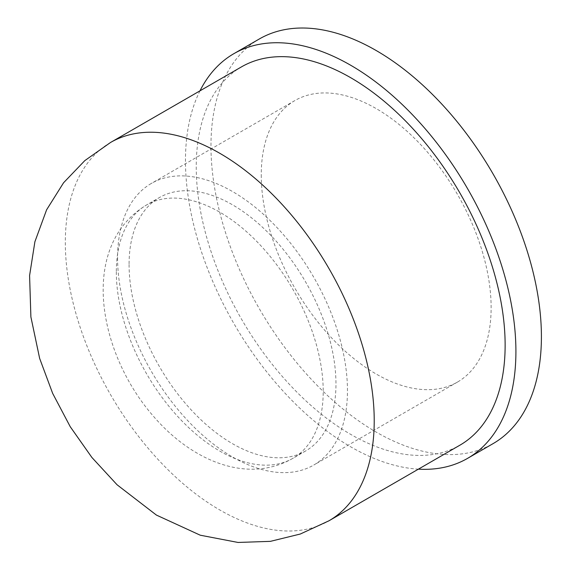 <?xml version="1.0" encoding="UTF-8"?>
<svg xmlns="http://www.w3.org/2000/svg" width="571" height="571" viewBox="0 0 571 571"><rect width="100%" height="100%" fill="white"/><g stroke="black" fill="none" stroke-linecap="round" stroke-linejoin="round"><path stroke-width="0.43" stroke-dasharray="2.85 2.14" d="M129.082 264.537A146.29 84.458 -120 0 0 192.934 411.755A146.29 84.458 -120 0 0 305.663 450.947A146.29 84.458 -120 0 0 305.663 282.031A146.29 84.458 -120 0 0 159.38 197.566A146.29 84.458 -120 0 0 129.082 264.537M117.583 257.899A162.542 93.844 -120 0 0 188.537 421.477A162.542 93.844 -120 0 0 313.793 465.03A162.542 93.844 -120 0 0 313.793 277.335A162.542 93.844 -120 0 0 151.251 183.491A162.542 93.844 -120 0 0 117.583 257.899M261.254 174.954A162.542 93.844 -120 0 0 332.208 338.532A162.542 93.844 -120 0 0 457.464 382.078A162.542 93.844 -120 0 0 457.464 194.39A162.542 93.844 -120 0 0 294.921 100.546A162.542 93.844 -120 0 0 261.254 174.954M259.362 38.956A233.66 134.906 -120 0 0 210.97 145.926A233.66 134.906 -120 0 0 312.965 381.064A233.66 134.906 -120 0 0 493.016 443.667M199.978 90.839A233.66 134.906 -120 0 0 185.468 160.644A233.66 134.906 -120 0 0 418.4 469.155M241.483 66.878A218.422 126.105 -120 0 0 196.246 166.868A218.422 126.105 -120 0 0 291.588 386.674A218.422 126.105 -120 0 0 459.898 445.194M110.56 142.464A218.422 126.105 -120 0 0 65.322 242.454A218.422 126.105 -120 0 0 160.665 462.26A218.422 126.105 -120 0 0 328.982 520.781M116.327 271.896A146.29 84.458 -120 0 0 180.186 419.121A146.29 84.458 -120 0 0 292.916 458.313A146.29 84.458 -120 0 0 323.215 391.342A146.29 84.458 -120 0 0 259.355 244.124A146.29 84.458 -120 0 0 146.626 204.932A146.29 84.458 -120 0 0 116.327 271.896M305.663 450.947L292.916 458.313C246.672 484.808 190.814 460.012 153.221 416.002C97.984 352.735 78.548 245.93 146.626 204.932L159.38 197.566M294.921 100.546L151.251 183.491M457.464 382.078L313.793 465.03"/><path stroke-width="0.86" d="M418.4 469.155A233.66 134.906 -120 0 0 467.521 458.392L493.016 443.667A233.66 134.906 -120 0 0 493.023 173.862A233.66 134.906 -120 0 0 259.362 38.956L233.86 53.681A233.66 134.906 -120 0 0 199.978 90.839M467.521 458.392A233.66 134.906 -120 0 0 467.521 188.587A233.66 134.906 -120 0 0 233.86 53.681M328.982 520.781L459.898 445.194A218.422 126.105 -120 0 0 459.898 192.984A218.422 126.105 -120 0 0 241.483 66.878L110.56 142.464L84.815 160.615L63.574 182.763L46.608 209.8L34.895 241.74L29.585 275.593L30.891 316.941L39.649 358.417L52.682 393.433L70.254 426.737L91.888 457.464L117.076 484.779L156.397 515.071L200.257 535.205L238.028 542.45L270.404 541.351L300.296 534.028L328.982 520.781A218.422 126.105 -120 0 0 374.219 420.791A218.422 126.105 -120 0 0 278.876 200.985A218.422 126.105 -120 0 0 110.56 142.464"/></g></svg>
